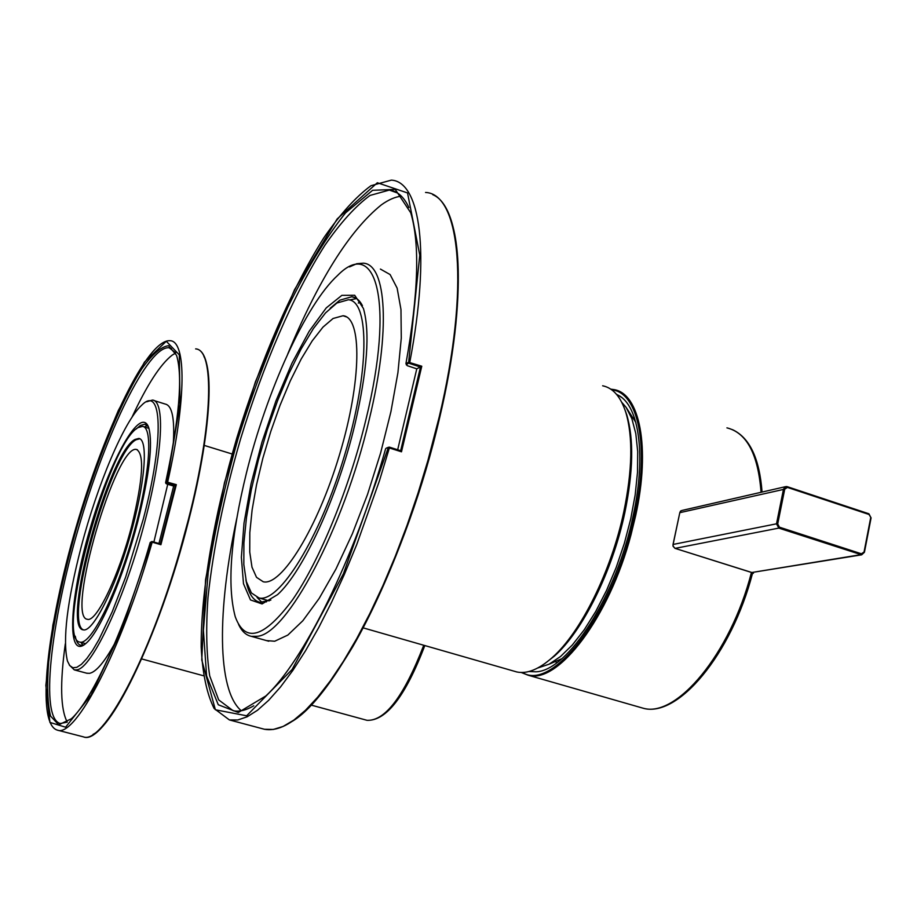 <?xml version="1.0" encoding="UTF-8"?>
<svg xmlns="http://www.w3.org/2000/svg" width="917" height="917" viewBox="0 0 917 917"><rect width="100%" height="100%" fill="white"/><g stroke="black" fill="none" stroke-linecap="round" stroke-linejoin="round"><path stroke-width="1.38" d="M131.968 524.925C143.006 479.167 144.531 454.018 136.576 449.502C116.046 443.255 65.428 617.45 87.356 619.273C96.308 622.815 119.095 575.532 131.968 524.925M83.607 629.899C62.643 623.709 110.223 452.299 136.037 439.782L139.785 438.762M134.994 439.461L138.799 438.452C148.703 439.3 145.024 484.829 129.767 537.305C114.648 589.803 92.743 632.501 83.309 629.853C60.556 628.214 108.676 452.287 134.994 439.461M138.089 427.609L142.525 426.382C153.655 427.265 149.609 478.456 132.369 537.775C115.278 597.116 90.554 645.167 79.974 642.118C54.47 639.883 108.309 442.877 138.089 427.609M152.222 541.546L160.911 544.709L152.176 542.165L152.222 541.546L160.36 543.919L175.445 485.196L176.328 484.646L166.905 482.021L180.007 404.191L179.331 354.879L166.298 341.273L144.496 362.055L118.339 410.461C100.113 453.422 83.711 500.682 69.107 552.24L52.865 625.153L45.85 685.389L49.931 722.413L65.588 727.204L91.092 695.029L121.95 629.016L151.465 541.97L152.176 542.165C120.987 651.391 75.4 737.807 57.427 730.15L83.424 736.867C102.544 744.799 149.093 659.048 180.053 550.269L188.283 519.996C213.34 422.794 214.601 349.411 195.63 348.884C215.197 349.847 213.661 423.046 188.719 520.203C158.939 639.287 105.065 746.679 83.424 736.867L82.828 736.706M158.939 543.494L173.657 486.067L175.422 485.208L167.341 482.778L167.662 482.033C186.575 398.391 186.14 341.514 170.31 340.711C147.568 338.453 104.641 428.858 75.951 527.596C47.203 626.3 35.534 724.109 57.427 730.15M137.814 521.486C149.379 474.949 153.024 443.713 148.76 427.78C140.851 404.019 109.604 460.621 89.683 530.072C69.268 599.431 66.024 661.914 86.393 643C100.366 630.93 123.829 576.231 137.814 521.486M148.371 426.703L144.943 424.193L140.347 425.465L136.209 429.007M75.274 636.249C76.306 641.671 78.174 644.674 80.856 645.281L84.295 644.743M144.29 426.932L147.442 425.545M82.885 645.224L80.983 642.381M173.657 486.067L166.745 483.993L165.599 482.674C179.262 418.989 182.919 376.543 176.568 355.349L168.568 345.72C161.117 346.569 152.176 354.294 141.745 368.898C120.184 402.999 95.769 463.28 76.707 527.722C62.665 577.435 53.335 622.116 48.693 661.776C46.87 685.457 47.501 703.568 50.584 716.108L58.688 724.831L71.32 718.79C92.09 700.508 126.11 626.151 150.193 542.474L151.706 541.626M175.64 352.885L169.186 347.761C148.015 345.491 106.063 432.686 78.438 528.203C50.527 623.617 39.775 718.194 60.281 723.513L67.147 722.172M67.262 722.103C60.499 709.437 59.846 683.337 65.313 643.803M131.922 417.373C146.926 385.048 160.372 364.278 172.236 355.085L175.697 353.011M86.588 673.17L89.465 673.342C96.01 672.092 104.423 662.143 114.717 643.505M153.884 542.027L167.731 484.291M173.267 443.931C174.849 418.725 172.144 405.429 165.163 404.042L153.896 400.511M146.651 401.784L152.474 400.076C165.117 400.511 162.939 452.459 145.436 519.331C125.858 596.508 91.562 669.513 76.489 669.868L74.277 669.868L69.279 664.963M143.316 519.033L125.64 577.125L112.206 611.834L98.864 639.722L92.594 650.394L86.748 658.624L81.464 664.286L76.822 667.324L72.913 667.748L69.772 665.627L67.445 661.054C62.516 639.814 67.101 601.735 81.212 546.819C97.431 484.646 124.127 421.018 141.654 405.257C162.011 384.292 164.659 437.833 143.316 519.033M333.054 318.497L343.05 315.746C362.158 317.122 361.779 380.922 339.542 454.614C317.546 528.341 281.37 586.387 263.236 581.768L256.519 577.332L251.992 567.21L249.745 552.045L249.814 532.651L252.118 509.921L256.519 484.818L262.824 458.351L270.756 431.54L280.017 405.394L290.276 380.922L301.143 359.109L312.204 340.883L322.99 327.105L333.054 318.497M336.848 303.057L348.414 299.744C369.792 301.12 369.551 372.462 344.54 455.417C319.769 538.405 279.135 603.26 258.949 597.953L251.407 592.944L246.329 581.561L243.83 564.551L243.911 542.853L246.49 517.452L251.384 489.449L258.388 459.944L267.214 430.05L277.519 400.867L288.947 373.506L301.074 349.056L313.431 328.527L325.535 312.915L336.848 303.057M514.024 671.164L516.775 671.955C527.103 674.155 538.944 669.341 552.286 657.523C580.725 632.547 611.295 571.28 623.824 511.732C632.409 469.974 633.074 436.87 625.818 412.409C620.729 396.763 613.003 387.88 602.641 385.782M544.4 663.885L554.395 656.102C582.433 631.492 612.51 571.234 624.832 512.66C633.269 471.59 633.911 439.002 626.769 414.897L624.867 409.555M537.74 668L549.077 664.206L560.516 656.515L572.357 644.96L584.232 629.807L595.741 611.467L606.504 590.502L616.144 567.589L624.305 543.472L630.713 518.999L635.16 494.997L637.51 472.266L637.705 451.565L635.79 433.535L631.87 418.679L626.128 407.389L621.772 402.322M753.694 572.208L752.49 573.423M753.407 573.285L751.39 572.644L752.192 573.469M528.937 671.508L535.757 671.794C567.68 671.382 616.809 595.695 633.166 515.721C646.279 455.955 639.172 406.208 618.666 395.456L616.556 394.379M634.3 417.407L633.062 417.797M555.599 661.535L556.596 662.831M673.101 544.526L673.135 546.234L675.095 548.377L778.808 528.1L861.682 554.819L864.433 552.252L871.081 517.876L869.018 514.471L787.451 487.408L784.734 489.151L777.708 523.962L779.439 527.183L861.407 553.788L864.055 552.023L870.703 517.635M679.772 512.89L680.403 511.285L682.065 510.437L785.33 486.721M680.517 511.193L679.806 512.672L784.734 489.151M752.605 572.38L860.765 554.693L861.407 553.788M674.935 548.32L673.032 546.2L673.032 544.469L679.806 512.672L673.112 544.446L776.516 523.813L778.808 528.1L779.439 527.183M389.416 447.164L400.66 450.705L401.486 451.806L389.37 447.966L389.347 447.118L388.281 447.714L389.37 447.966L379.42 480.829L356.724 544.583L344.345 574.432L331.564 602.309L318.589 627.813L305.613 650.611L292.844 670.419L280.464 687.039L268.635 700.336L257.494 710.262L247.177 716.785L237.778 719.983L229.388 719.925L264.474 729.279L273.312 729.462L283.147 726.424L293.887 720.063L305.418 710.32L317.637 697.218L330.361 680.815L343.451 661.237L356.69 638.679L369.895 613.416L382.848 585.78L395.342 556.16L407.159 525.028L418.106 492.876L427.998 460.208L439.232 416.914C470.249 286.574 460.07 193.67 425.545 192.455M397.68 449.754L416.776 368.829L421.774 366.227L408.65 362.249L419.78 255.132L407.526 192.937L377.334 182.747L337.147 218.957L294.483 289.761L255.373 381.919L224.482 482.697L205.568 579.693L201.774 659.976L215.38 709.781L246.639 715.787L292.133 669.456L343.428 573.744L388.281 447.714L386.137 448.218M354.925 424.319C367.327 370.583 370.159 331.965 363.419 308.467L354.696 295.263L341.869 295.354L326.246 307.906L309.189 331.243L292.007 363.132L275.914 400.993L261.964 442.143L251.075 483.775L244.014 523.103L241.366 557.318L243.486 583.739L250.49 599.936L262.079 603.936L277.564 594.629C302.919 571.944 337.777 496.67 354.925 424.319M362.433 305.67C359.659 300.295 356.128 297.326 351.819 296.741L339.84 300.18L330.143 308.284M245.871 579.682C248.243 593.196 252.989 600.75 260.13 602.343L270.847 600.062M349.537 299.951L356.621 298.587M262.113 602.538L257.081 597.426M266.48 601.896L266.056 599.993M358.318 303.091L359.865 301.624M416.776 368.829L407.228 365.665L405.944 363.59C418.427 293.933 420.032 243.67 410.747 212.801L395.25 189.406L372.623 190.289L345.549 212.87C326.154 237.297 306.908 268.75 287.789 307.241C269.357 348.368 252.805 392.063 238.156 438.315C224.986 484.806 214.991 529.545 208.193 572.552L203.414 630.346L206.6 675.944L218.269 704.76L238.305 712.498L265.77 696.003C303.149 661.845 354.306 559.485 385.621 448.768M408.913 207.529C403.904 196.8 397.382 190.977 389.324 190.071L370.044 195.436C355.693 205.947 340.677 222.522 324.985 245.137C293.566 294.449 263.19 365.104 240.563 438.991C224.126 495.524 213.271 548.332 207.999 597.403C205.832 628.019 206.405 654.176 209.706 675.898L218.682 699.9L233.113 710.709C239.131 711.97 246.008 710.331 253.768 705.792M241.286 710.744C216.664 689.939 217.272 609.083 236.804 518.311M287.732 354.031C318.325 280.258 349.515 230.545 381.312 204.904C388.464 199.746 395.17 196.834 401.405 196.169M266.526 640.605L274.699 641.235L287.835 635.08L302.851 620.729L319.139 598.469L335.931 569.067L352.346 533.82L367.534 494.423L380.624 452.952L390.929 411.641L397.921 372.692L401.279 338.109L400.97 309.522L397.13 288.11L390.115 274.561L380.395 269.071M349.549 266.893L356.747 263.718L363.304 263.179C386.447 264.153 391.02 330.326 369.173 419.734C343.68 528.949 286.551 634.839 257.161 636.306L251.35 636.352C245.985 635.229 241.71 631.217 238.523 624.305M365.975 419.367C349.377 488.394 319.494 560.986 292.534 599.844C264.188 637.911 245.091 643.551 235.256 616.763C226.9 585.459 230.637 537.488 246.467 472.863C266.652 391.284 305.579 304.731 337.674 275.387C375.97 236.265 394.929 301.796 365.975 419.367M366.135 720.074L367.006 720.315C385.117 721.175 404.042 696.163 423.757 645.259M93.041 734.379C117.135 722.86 162.939 623.262 188.696 520.237C209.019 441.111 214.269 374.904 203.906 356.449M165.599 482.674L166.905 482.021L167.341 482.778L165.897 483.488M150.193 542.474L151.947 541.534M160.911 544.709L176.328 484.646M761.064 492.291C758.118 454.247 746.736 432.767 726.929 427.861M639.722 707.236L642.84 708.13C675.989 718.527 730.436 654.245 751.39 572.644M611.754 389.851C638.163 392.247 649.855 446.338 634.621 515.377C615.41 610.367 553.066 692.622 522.426 672.47M610.733 389.152L613.794 389.565C639.607 393.255 650.738 447.221 635.687 515.514L631.022 534.691C609.232 617.852 557.685 684.609 528.089 675.199L521.234 672.47M864.33 552.137L871.081 517.876L868.846 513.761M777.708 523.962L776.516 523.813L783.531 489.002L786.087 486.549L787.451 487.408M870.967 517.75L868.949 513.841M787.371 486.755L868.8 513.749L869.018 514.471M751.745 572.472L675.095 548.377L751.012 572.311M864.055 552.023L861.682 554.819L752.043 572.472M389.37 447.118L400.66 450.705L420.479 367.029M290.895 722.115C336.39 697.229 407.927 556.848 439.702 417.304C461.285 325.867 463.658 248.369 449.089 215.277M405.944 363.59L408.65 362.249L409.246 363.35L420.433 367.064M406.265 364.817L409.784 362.249C430.841 252.118 420.135 181.543 391.341 180.133L370.984 185.704C355.979 196.696 340.356 213.936 324.091 237.423C291.56 288.591 260.176 361.688 236.781 438.097C214.291 514.643 200.926 590.651 201.178 647.104C202.485 673.422 206.806 693.894 214.131 708.509L229.388 719.925M401.486 451.806L421.774 366.227M262.251 728.683L264.474 729.279C287.743 733.44 317.19 705.884 352.816 646.611C386.848 587.637 420.364 499.96 439.759 417.224C468.209 297.246 462.317 206.91 432.778 194.679M136.576 449.502L137.367 449.743M138.799 438.452L139.716 438.727M79.974 642.118L85.659 643.665M141.677 658.922L203.402 675.737M143.591 426.714L148.944 428.365M204.239 445.41L232.139 454.007M311.127 705.081L367.006 720.315C386.217 721.094 405.497 696.175 424.812 645.557M146.044 424.537L144.943 424.193M171.399 348.483L169.186 347.761M87.184 673.33L74.277 669.868M343.05 315.746L346.431 316.892M258.949 597.953L269.174 600.887M363.143 627.858L516.775 671.955M626.769 414.897L625.818 412.409M554.395 656.102L552.286 657.523M549.077 664.206L561.697 658.784M626.128 407.389L635.825 422.405M752.525 573.285C731.537 654.325 677.709 718.596 642.84 708.13L528.089 675.199L521.188 672.47M732.465 429.649C749.625 437.638 759.494 458.443 762.061 492.062M621.462 397.336L618.666 395.456M787.256 486.675L786.087 486.549M787.302 486.698L868.8 513.749M680.403 511.285L681.067 510.758M355.853 298.105L351.819 296.741M397.497 193.006L389.324 190.071M268.738 641.224L251.35 636.352M388.602 447.232L386.137 448.207"/></g></svg>
